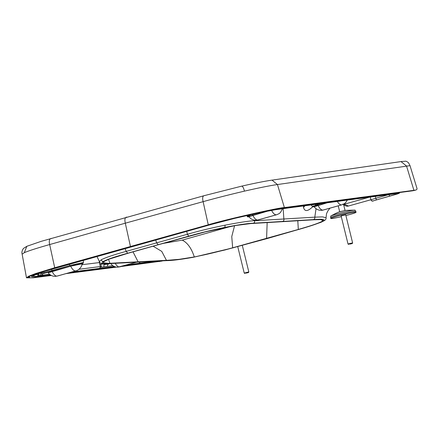 <?xml version="1.0" encoding="UTF-8"?>
<svg xmlns="http://www.w3.org/2000/svg" width="439" height="439" viewBox="0 0 439 439"><rect width="100%" height="100%" fill="white"/><g stroke="black" fill="none" stroke-linecap="round" stroke-linejoin="round"><path stroke-width="0.66" d="M51.045 275.319L34.665 277.399C31.323 277.849 29.276 277.947 28.513 277.711C27.712 277.437 28.294 276.822 30.264 275.884L39.203 272.509L53.24 268.267L131.19 246.306L211.428 224.044L250.46 214.325L270.237 210.138L283.012 207.976L412.545 190.778L415.925 190.049L417.05 189.143L416.984 188.435M51.368 275.489L33.26 277.788L26.494 277.821L28.656 276.241L35.361 273.634L54.716 267.73L208.273 224.801C225.833 219.423 281.042 207.148 284.39 207.587L415.925 190.049M161.772 261.095L121.169 266.522M116.533 267.121L65.998 273.623M130.427 246.405L125.302 223.182L130.427 246.405L125.302 223.182L203.109 201.66C215.675 198.165 229.46 194.658 244.457 191.135C259.076 187.793 270.073 185.593 277.448 184.545L409.34 165.75M26.494 277.821L22.137 254.176L24.288 252.683C28.848 250.735 37.304 248.03 49.662 244.556L125.302 223.182C124.473 219.44 124.95 217.415 126.739 217.102M31.465 275.977L30.286 275.966M162.677 260.832L122.558 266.133M245.802 273.14L248.414 272.608L245.802 273.14M244.902 273.47L244.227 273.058L248.82 271.933L242.295 245.374M110.804 263.554L110.798 263.603C112.516 265.974 114.848 267.17 117.778 267.192L136.628 262.198M112.861 265.65L107.325 266.363C107.637 264.585 108.142 263.784 108.845 263.96L109.893 263.598M75.733 270.885L57.059 276.098L75.733 270.885A8.275 3.891 74.4 0 0 75.991 270.836C77.966 270.572 82.027 267.258 82.005 263.844L70.761 266.177L48.246 272.767M49.58 274.287L42.062 275.237C42.292 274.205 42.967 273.596 44.087 273.404L73.867 265.315A7.441 0.444 -13.8 0 1 76.693 264.64L81.583 263.696C82.68 263.554 82.955 263.619 82.411 263.888A7.309 0.434 -13.8 0 1 81.972 264.069M375.427 200.184L397.328 194L399.463 193.16L396.856 193.325L279.742 208.893C275.774 209.26 265.814 211.192 249.868 214.687C233.312 218.507 220.23 221.788 210.627 224.527L57.542 267.324L39.68 272.762L33.578 275.127L31.608 276.559L37.984 276.477L50.375 274.902M133.999 245.922L213.447 223.863C234.075 218.139 262.467 211.664 275.549 209.677L278.403 209.271A17300.716 1027.99 -13.8 0 1 295.195 207.01A17249.221 1024.933 -13.8 0 1 340.894 200.908L381.42 195.553A17154.013 1019.078 -13.8 0 1 395.232 193.736L397.882 193.709L374.231 200.579M70.684 272.317L114.683 266.66M125.861 265.211L155.664 261.2M50.128 274.732A17300.716 1027.99 -13.8 0 1 39.345 276.098L36.942 276.378C28.705 276.811 35.169 273.941 56.34 267.779L133.763 245.966M234.574 225.701L231.759 236.572L232.654 247.805L298.317 229.449L297.801 220.735M232.654 247.805L226.634 249.396C214.759 252.485 205.896 254.664 194.296 256.941L179.249 259.317L168.856 260.19L108.334 263.367L103.143 262.736L104.427 261.293L109.026 259.175L128.424 253.138L158.66 244.649L205.359 231.863L235.765 225.498L250.642 223.583L313.298 219.813L320.163 219.61L323.093 220.312L322.445 221.113C319.608 222.782 313.292 225.042 303.497 227.907L298.317 229.449M299.299 229.328L298.97 229.388C311.416 225.849 319.625 223.012 323.603 220.866C325.129 219.5 322.934 219.006 317.018 219.39L253.232 223.21C247.371 223.435 237.933 224.828 224.916 227.391C212.119 229.992 200.085 232.906 188.825 236.133L187.376 234.272L126.212 251.371C113.756 254.785 105.426 257.594 101.222 259.795L99.417 261.611M125.016 248.436L126.212 251.371L127.744 253.21C115.77 256.475 107.774 259.158 103.752 261.265C100.366 263.285 102.078 264.053 108.894 263.559L170.678 260.3C176.127 260.047 183.848 258.994 193.829 257.144L233.29 247.783M83.097 262.956C83.712 262.654 83.405 262.577 82.186 262.731L69.806 265.546L69.318 264.119M83.306 260.162L83.415 262.731L82.691 263.795M108.938 263.647L104.032 264.64L108.845 263.96M100.783 264.344L101.299 266.402L100.295 266.555L99.823 264.47L104.043 263.795M99.856 262.511L81.852 264.717M44.147 272.465L41.052 273.074L40.827 274.095L44.087 273.404L44.147 272.465L52.005 270.512L51.582 269.178M37.957 273.508L38.802 273.426L38.983 274.386L35.691 274.622M37.749 273.519L38.017 275.725L38.934 275.626L38.983 274.386M41.052 273.074L38.802 273.426M193.829 257.144L193.643 257.21C181.406 259.422 172.291 260.568 166.321 260.64L108.235 263.685M154.594 261.254L152.832 261.501A17154.013 1019.473 -13.8 0 1 139.103 263.29L127.206 264.832M107.325 266.363L103.944 266.802L103.961 263.812M103.944 266.802L101.425 267.126L101.299 266.402M101.425 267.126A12142.68 201.117 -9.1 0 1 100.421 267.252L100.295 266.555L78.993 269.288M42.062 275.237L38.934 275.626M162.924 243.458L182.24 240.128L231.018 226.337M136.54 262.204L119.611 266.928A8.275 3.891 -105.6 0 1 115.237 263.323M327.373 202.758L314.192 206.742C315.531 208.64 317.348 209.798 319.63 210.221C323 210.468 322.879 210.012 323.318 210.012A8.275 3.891 -105.6 0 1 323.06 210.067L341.674 204.859L323.06 210.067M314.286 206.884L313.748 206.84L314.522 206.423L316.448 205.792L327.181 202.785M268.229 210.972L248.968 216.657M249.385 216.789C248.293 216.926 248.03 216.861 248.589 216.586A7.441 0.444 -13.8 0 1 249.895 216.109L267.861 211.044M320.728 203.647L312.497 206.407M252.041 214.325L247.217 216.29L246.85 215.494M312.815 206.731L312.113 207.307C307.443 211.593 304.584 211.614 303.525 207.373L303.393 205.962M314.302 206.912L312.842 206.753L311.24 205.095M315.186 204.387L316.448 205.792M326.023 217.706L322.528 216.899L314.801 217.157L254.609 220.735C249.89 220.817 240.051 222.293 225.097 225.169C211.708 227.879 199.13 230.914 187.376 234.272L186.712 231.26M369.347 197.193L344.143 204.239L343.896 203.981M375.367 196.398L375.839 198.263L370.944 199.783C371.504 201.155 372.453 201.463 373.776 200.705L374.483 200.491M388.839 194.625L375.839 198.263C376.08 199.399 376.459 199.871 376.98 199.69M343.358 204.267L344.143 204.239L348.445 206.023L370.928 199.74L370.253 197.073M324.651 220.46L323.603 220.866M376.953 199.745L375.076 200.343M271.615 210.358A8.275 3.891 74.4 0 0 276.394 214.781L257.836 219.977A8.275 3.891 -105.6 0 0 258.094 219.928C257.655 219.928 257.775 220.378 254.406 220.137C252.123 219.714 250.307 218.556 248.962 216.663M349.603 244.128L352.215 243.59L349.603 244.128M339.748 211.79L345.021 210.495M348.703 244.452L348.028 244.046L349.214 243.623L352.621 242.915L352.215 243.59M355.392 211.263L355.129 210.188A12.605 0.752 166.2 0 0 354.899 210.105L345.981 210.358L340.637 211.499C338.924 211.823 335.648 213.332 330.814 216.021A12.605 0.752 166.2 0 0 330.644 216.202L330.907 217.278M354.899 210.105A12.605 0.752 166.2 0 0 353.604 210.199A12.605 0.752 166.2 0 0 340.823 212.937A12.605 0.752 166.2 0 0 330.814 216.021M356.045 212.273L355.82 211.357A13 0.774 166.2 0 0 354.849 211.296A13 0.774 166.2 0 0 354.246 211.368A13 0.774 166.2 0 0 342.321 213.875A13 0.774 166.2 0 0 331.407 217.053A13 0.774 166.2 0 0 330.572 217.557L330.797 218.474A13 0.774 -13.8 0 1 340.176 215.395A13 0.774 -13.8 0 1 354.471 212.284A13 0.774 -13.8 0 1 356.045 212.273A13 0.774 -13.8 0 1 345.899 215.544M345.729 214.852L341.136 215.977M341.306 216.674A13 0.774 -13.8 0 1 330.797 218.474M412.139 190.866L413.933 190.394L406.536 166.024L400.999 161.585L272.015 180.127C264.909 181.159 254.774 183.173 241.598 186.169L241.329 186.262C242.41 185.757 243.453 187.382 244.457 191.135M159.456 261.529L161.42 260.898M115.847 267.005L67.386 273.239M241.598 186.169L203.981 195.717L41.134 241.357L26.85 246.284L24.288 252.683M51.385 238.399C49.398 238.717 48.822 240.77 49.662 244.556L54.716 267.73M34.665 277.399L35.592 276.757M28.513 277.711C29.501 277.475 29.89 276.861 29.676 275.868M30.264 275.884L29.248 276.619M39.203 272.509L39.532 272.427M208.273 224.801L203.109 201.66C202.269 197.874 202.675 195.871 204.327 195.646M282.617 208.064L283.012 207.976M269.886 210.21L270.237 210.138M284.39 207.587L277.448 184.545L272.015 180.127M397.048 193.555L394.716 193.857L396.582 193.363L396.472 192.919M151.488 261.874L153.365 261.32M114.305 266.506L99.318 268.438A17249.221 1024.933 -13.8 0 1 72.034 271.939M298.97 229.388L233.087 247.805M127.744 253.21L188.825 236.133M99.823 264.47L99.165 260.964M82.411 263.888L82.779 263.751M81.583 263.696L82.186 262.731M76.693 264.64L76.759 263.779M73.867 265.315L73.582 264.536M70.427 266.237L69.806 265.546L52.005 270.512L52.625 271.209M108.894 263.559L108.263 263.685C97.623 264.437 100.284 261.671 99.406 261.584L96.904 256.332M101.222 259.795C101.678 261.046 102.523 261.534 103.752 261.265M137.116 262.088L136.485 262.209M166.946 260.519L166.315 260.629M138.104 261.82L133.006 251.849M153.123 246.197L161.755 251.393L166.43 260.322M109.904 263.29L108.548 259.361M39.345 276.098L40.383 275.451L40.827 274.095M182.24 240.128C187.513 242.756 191.53 248.359 194.296 256.941M155.686 239.875L156.613 242.833L158.106 244.682M139.103 263.29L140.189 262.012M99.318 268.438L100.421 267.252M36.942 276.378L38.017 275.725M267.17 222.573L266.577 238.564M75.678 270.89A8.275 3.891 -105.6 0 1 70.761 266.177M57.114 276.087A8.275 3.891 74.4 0 0 57.372 276.038L75.991 270.836M57.059 276.098A8.275 3.891 -105.6 0 1 52.142 271.379M119.611 266.928L136.502 262.209M316.014 204.986L316.782 205.693M312.458 206.352L312.113 207.307M303.525 207.373L305.039 205.743M311.037 204.942L312.491 206.385L313.748 206.84M313.369 205.896L314.522 206.423M317.26 204.623L317.968 205.359M321.304 203.482L321.99 204.234M247.541 216.037L248.589 216.586M249.006 215.5L249.895 216.109M256.513 213.349L252.129 214.578L252.749 215.269M253.232 223.21C254.39 222.908 254.85 222.079 254.609 220.735L254.499 220.153M283.166 208.679L283.863 218.962C284.115 220.307 283.66 221.135 282.502 221.443M316.036 208.673L314.801 217.157C314.966 218.479 314.489 219.291 313.369 219.588M224.916 227.391L225.097 225.169M371.196 199.657C371.378 200.826 371.998 201.216 373.068 200.837M388.745 194.653L389.881 196.079M396.527 193.632L397.882 193.709M397.158 193.583L398.189 193.467M322.445 221.113L322.297 219.818M279.643 208.487L279.742 208.893M380.898 195.662L381.42 195.553M394.716 193.857L340.894 200.908M211.609 224.367L234.887 218.32L261.737 212.251L275.088 209.787L295.195 207.01M277.898 209.387L278.403 209.271M275.094 209.782L275.549 209.677M34.379 275.396C34.242 275.346 36.069 274.051 45.288 271.104L211.296 224.45M252.864 215.269A8.275 3.891 74.4 0 0 257.781 219.988L257.836 219.977M258.094 219.928L276.707 214.72A8.275 3.891 -105.6 0 1 276.449 214.775M257.781 219.988L276.394 214.781M318.088 205.353A8.275 3.891 74.4 0 0 323.005 210.072M323.318 210.012L341.932 204.81A8.275 3.891 -105.6 0 1 341.674 204.859M337.339 201.43A8.275 3.891 74.4 0 0 341.619 204.87M412.177 190.861L280.993 208.284L250.378 214.358L209.09 224.702L131.332 246.279L55.709 267.576L39.494 272.438L30.785 275.719M163.132 260.711L161.711 261.112M26.856 246.284L23.476 248.43C22.038 250.444 21.593 252.359 22.137 254.176M412.183 190.861L414.432 190.46M400.999 161.579L405.554 161.223C405.943 161.053 406.915 161.552 408.473 162.721L409.971 165.503L417.001 188.49M248.414 272.608L248.82 271.944M244.227 273.058L237.729 246.597M82.691 263.801L81.972 264.086M324.575 220.515L320.876 222.343L306.142 227.281L267.356 238.503L224.828 250.005L193.665 257.205M31.339 275.462L31.608 276.559M48.241 272.773C49.969 275.138 52.296 276.334 55.226 276.361L57.372 276.038M249.193 216.828C247.931 217.042 247.272 216.861 247.212 216.284M324.602 220.493C325.787 219.604 326.265 218.677 326.029 217.711L326.539 213.672L327.867 210.901L329.991 208.146M342.925 204.025L343.172 204.267C345.186 205.968 346.942 206.555 348.445 206.023M399.309 192.545L399.463 193.16M294.662 207.137L340.379 201.029M276.707 214.72L278.995 213.7L280.472 212.481L282.535 208.761M341.932 204.81L344.22 203.784L345.696 202.566L347.331 200.102M345.059 210.484L343.633 204.673M339.704 211.801L338.239 205.842M352.621 242.915L345.707 214.764M348.028 244.046L341.114 215.895"/></g></svg>
